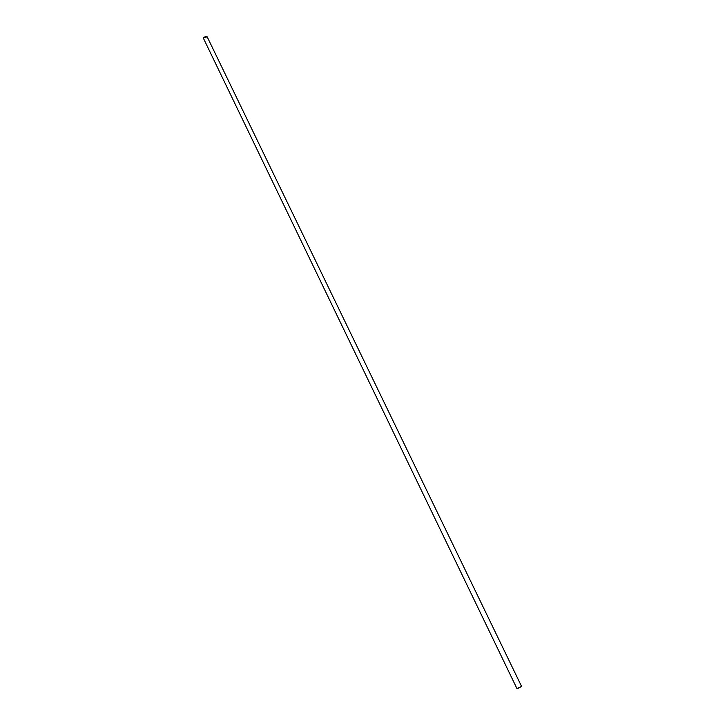 <?xml version="1.0" encoding="UTF-8"?>
<svg xmlns="http://www.w3.org/2000/svg" width="725" height="725" viewBox="0 0 725 725"><rect width="100%" height="100%" fill="white"/><g stroke="black" fill="none" stroke-linecap="round" stroke-linejoin="round"><path stroke-width="1.09" d="M206.172 36.268L203.535 37.537M203.299 38.017L516.979 688.641L521.583 686.421L207.169 36.803L203.299 38.017M521.583 686.421L517.396 688.678"/></g></svg>

